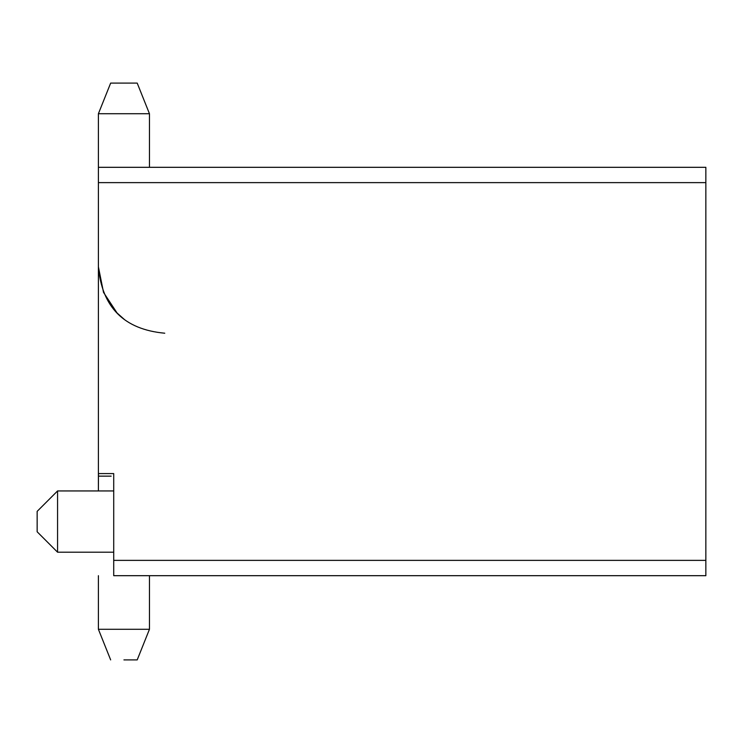 <?xml version="1.0" encoding="UTF-8"?>
<svg xmlns="http://www.w3.org/2000/svg" width="743" height="743" viewBox="0 0 743 743"><rect width="100%" height="100%" fill="white"/><g stroke="black" fill="none" stroke-linecap="round" stroke-linejoin="round"><path stroke-width="1.11" d="M113.716 552.198L57.564 552.198L57.564 490.947L37.15 511.37L57.573 490.947L113.716 490.947M37.15 521.577L37.15 531.784L37.15 511.37L37.15 531.784L37.15 511.37L57.564 490.947M137.204 83.095L110.661 83.095L137.204 83.095L110.661 83.095L137.204 83.095L110.661 83.095L137.204 83.095L110.661 83.095L137.204 83.095L110.661 83.095L137.204 83.095L110.661 83.095L137.204 83.095L110.661 83.095L137.204 83.095L149.454 113.716L98.401 113.716L98.401 167.314L705.85 167.314L705.85 171.8M705.85 167.296L705.85 575.704L685.436 575.686M123.932 659.905L137.204 659.905L123.932 659.905M149.454 113.716L149.454 167.314L190.932 167.314M486.349 575.686L465.963 575.686L486.349 575.686M705.85 575.686L113.716 575.686L113.716 560.371L705.85 560.371L705.85 575.686M189.567 575.686L149.454 575.686L149.454 629.284L149.454 575.686L149.454 629.284L149.454 575.686L149.454 629.284L98.401 629.284L98.401 575.686M111.162 476.142L98.401 476.142L98.457 473.588L98.401 490.947L98.401 167.342M98.401 182.629L705.85 182.629M98.401 473.588L113.716 473.588L113.716 560.371M124.648 319.722L117.069 312.989L103.518 292.398L98.401 266.858C101.977 307.342 124.1 329.455 164.76 333.217M118.481 314.41L117.069 312.989L118.481 314.41M372.048 167.314L616.105 167.314M190.059 167.314L158.435 167.314M37.15 531.784L57.564 552.198M98.401 113.716L98.401 167.314L98.401 113.716L110.661 83.095M110.661 659.905L98.401 629.284M137.204 659.905L149.454 629.284L137.204 659.905"/></g></svg>
